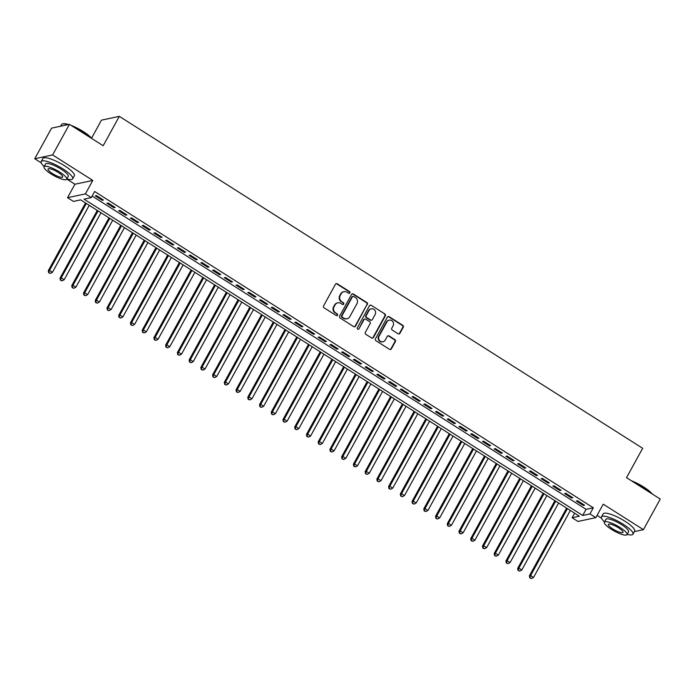 <?xml version="1.0" encoding="UTF-8"?>
<svg xmlns="http://www.w3.org/2000/svg" width="695" height="695" viewBox="0 0 695 695"><rect width="100%" height="100%" fill="white"/><g stroke="black" fill="none" stroke-linecap="round" stroke-linejoin="round"><path stroke-width="1.04" d="M349.854 292.899A0.99 0.93 78 0 0 349.516 291.553L337.275 283.786A1.407 1.321 78 0 0 335.459 284.255L323.575 305.887A1.407 1.321 78 0 0 324.061 307.815L336.302 315.582A0.99 0.93 78 0 0 337.57 315.252A0.99 0.93 78 0 0 337.223 313.897L335.642 312.898A4.509 4.239 78 0 1 334.069 306.712L335.06 304.905A4.509 4.239 78 0 1 340.863 303.402L342.444 304.41A0.99 0.93 78 0 0 343.712 304.08A0.99 0.93 78 0 0 343.373 302.725L341.784 301.717A4.509 4.239 78 0 1 340.211 295.54L341.202 293.733A4.509 4.239 78 0 1 347.005 292.23L348.586 293.229A0.99 0.93 78 0 0 349.854 292.899M349.003 293.377A0.99 0.93 78 0 0 349.029 291.657L336.788 283.89A1.407 1.321 78 0 0 336.085 283.69M336.719 315.721A0.99 0.93 78 0 0 336.745 314.001L335.642 312.898M342.861 304.549A0.99 0.93 78 0 0 342.887 302.829L341.784 301.717M398.096 333.791A1.407 1.321 78 0 0 399.912 333.322L403.248 327.249A1.407 1.321 78 0 0 402.753 325.321L389.165 316.703A1.407 1.321 78 0 0 387.35 317.172L375.465 338.795A1.407 1.321 78 0 0 375.952 340.732L389.548 349.35A1.407 1.321 78 0 0 391.355 348.881L395.386 341.549A1.407 1.321 78 0 0 394.89 339.62L389.078 335.928A1.407 1.321 78 0 0 387.263 336.397L385.265 340.037A3.77 3.545 78 0 1 379.331 340.237A3.77 3.545 78 0 1 379.105 336.128L386.933 321.889A3.77 3.545 78 0 1 392.866 321.681A3.77 3.545 78 0 1 393.092 325.799L391.789 328.17A1.407 1.321 78 0 0 392.284 330.099L398.096 333.791M589.968 513.918L595.832 517.645L577.971 521.441L572.107 517.723L579.343 516.177L80.646 199.873L73.401 201.411L67.537 197.693L85.398 193.888L91.271 197.615L84.026 199.152L582.723 515.464L589.968 513.918L593.33 507.802L94.633 191.49L91.271 197.615M69.439 124.336L52.612 154.933L34.75 158.738L51.578 128.132L69.439 124.336L103.173 145.733L119.323 116.352L642.667 448.292L626.516 477.665L660.25 499.062L643.422 529.668L603.234 504.179L595.832 517.645M66.79 179.058L74.938 184.227L92.8 180.431L52.612 154.933M92.8 180.431L85.398 193.888M367.429 304.532A1.407 1.321 78 0 0 366.934 302.603L353.347 293.976A1.407 1.321 78 0 0 351.531 294.454L339.638 316.077A1.407 1.321 78 0 0 340.133 318.006L353.72 326.633A1.407 1.321 78 0 0 355.536 326.155L366.943 304.636A1.407 1.321 78 0 0 366.447 302.699L352.86 294.081A1.407 1.321 78 0 0 352.156 293.881M371.252 305.34L384.848 313.958A1.407 1.321 78 0 1 385.334 315.895L373.45 337.518A1.407 1.321 78 0 1 371.634 337.987L365.813 334.304A1.407 1.321 78 0 1 365.327 332.366L370.148 323.601A1.407 1.321 78 0 0 369.653 321.663L365.796 319.214A1.407 1.321 78 0 0 363.989 319.691L358.967 328.822A0.99 0.93 78 0 1 357.412 328.874A0.99 0.93 78 0 1 357.352 327.797L369.445 305.809A1.407 1.321 78 0 1 371.252 305.34L384.848 313.958M634.396 531.588L643.422 529.668M103.451 200.056L96.414 195.59L95.206 195.842L102.243 200.308L103.451 200.056M115.188 207.492L108.142 203.027L106.943 203.287L113.98 207.753L115.188 207.492M126.924 214.937L119.879 210.472L118.671 210.724L125.717 215.189L126.924 214.937M138.653 222.383L131.616 217.917L130.408 218.169L137.445 222.635L138.653 222.383M150.389 229.819L143.352 225.354L142.145 225.614L149.182 230.08L150.389 229.819M162.126 237.264L155.081 232.799L153.873 233.06L160.919 237.525L162.126 237.264M173.854 244.71L166.817 240.244L165.61 240.496L172.647 244.961L173.854 244.71M185.591 252.146L178.554 247.681L177.347 247.941L184.384 252.407L185.591 252.146M197.328 259.591L190.282 255.126L189.075 255.386L196.12 259.852L197.328 259.591M209.056 267.036L202.019 262.571L200.812 262.823L207.848 267.288L209.056 267.036M220.793 274.473L213.756 270.007L212.548 270.268L219.585 274.733L220.793 274.473M232.53 281.918L225.484 277.453L224.277 277.713L231.322 282.179L232.53 281.918M244.258 289.363L237.221 284.898L236.013 285.15L243.059 289.615L244.258 289.363M255.995 296.808L248.958 292.343L247.75 292.595L254.787 297.06L255.995 296.808M267.731 304.245L260.686 299.78L259.487 300.04L266.524 304.506L267.731 304.245M279.468 311.69L272.423 307.225L271.215 307.477L278.261 311.951L279.468 311.69M291.196 319.135L284.159 314.67L282.952 314.922L289.989 319.387L291.196 319.135M302.933 326.572L295.896 322.106L294.689 322.367L301.726 326.832L302.933 326.572M314.67 334.017L307.624 329.552L306.417 329.812L313.462 334.278L314.67 334.017M326.398 341.462L319.361 336.997L318.154 337.249L325.19 341.714L326.398 341.462M338.135 348.899L331.098 344.433L329.89 344.694L336.927 349.159L338.135 348.899M349.872 356.344L342.826 351.879L341.619 352.139L348.664 356.605L349.872 356.344M361.6 363.789L354.563 359.324L353.355 359.576L360.392 364.041L361.6 363.789M373.337 371.234L366.3 366.76L365.092 367.021L372.129 371.486L373.337 371.234M385.073 378.671L378.028 374.205L376.82 374.466L383.866 378.931L385.073 378.671M396.802 386.116L389.765 381.651L388.557 381.903L395.603 386.368L396.802 386.116M408.538 393.561L401.502 389.096L400.294 389.348L407.331 393.813L408.538 393.561M420.275 400.998L413.23 396.532L412.031 396.793L419.068 401.258L420.275 400.998M432.012 408.443L424.966 403.977L423.759 404.238L430.804 408.703L432.012 408.443M443.74 415.888L436.703 411.423L435.496 411.675L442.533 416.14L443.74 415.888M455.477 423.325L448.44 418.859L447.232 419.12L454.269 423.585L455.477 423.325M467.214 430.77L460.168 426.304L458.961 426.565L466.006 431.03L467.214 430.77M478.942 438.215L471.905 433.75L470.697 434.001L477.734 438.467L478.942 438.215M490.679 445.651L483.642 441.186L482.434 441.447L489.471 445.912L490.679 445.651M502.416 453.097L495.37 448.631L494.162 448.892L501.208 453.357L502.416 453.097M514.144 460.542L507.107 456.076L505.899 456.328L512.936 460.794L514.144 460.542M525.88 467.987L518.844 463.522L517.636 463.774L524.673 468.239L525.88 467.987M537.617 475.423L530.572 470.958L529.364 471.219L536.41 475.684L537.617 475.423M549.345 482.869L542.308 478.403L541.101 478.655L548.147 483.129L549.345 482.869M561.082 490.314L554.045 485.848L552.838 486.1L559.875 490.566L561.082 490.314M572.819 497.75L565.773 493.285L564.575 493.546L571.611 498.011L572.819 497.75M92.131 196.042L586.093 509.339L593.33 507.802M576.303 500.991L583.348 505.456L584.556 505.195L577.51 500.73L576.303 500.991M119.323 116.352L101.461 120.157L91.558 138.175M597.066 515.395L601.531 518.227M574.609 513.171L572.107 517.723M74.938 184.227L67.537 197.693M34.75 158.738L41.222 162.847M586.093 509.339L582.723 515.464M102.243 200.308L102.66 199.552M113.98 207.753L114.397 206.997M125.717 215.189L126.134 214.434M137.445 222.635L137.862 221.879M149.182 230.08L149.599 229.324M160.919 237.525L161.336 236.76M172.647 244.961L173.064 244.206M184.384 252.407L184.8 251.651M196.12 259.852L196.537 259.087M207.848 267.288L208.265 266.533M219.585 274.733L220.002 273.978M231.322 282.179L231.739 281.414M243.059 289.615L243.476 288.859M254.787 297.06L255.204 296.305M266.524 304.506L266.941 303.75M278.261 311.951L278.678 311.186M289.989 319.387L290.406 318.631M301.726 326.832L302.143 326.077M313.462 334.278L313.879 333.513M325.19 341.714L325.608 340.958M336.927 349.159L337.344 348.404M348.664 356.605L349.081 355.84M360.392 364.041L360.809 363.285M372.129 371.486L372.546 370.73M383.866 378.931L384.283 378.176M395.603 386.368L396.02 385.612M407.331 393.813L407.748 393.057M419.068 401.258L419.485 400.502M430.804 408.703L431.221 407.939M442.533 416.14L442.95 415.384M454.269 423.585L454.686 422.829M466.006 431.03L466.423 430.266M477.734 438.467L478.151 437.711M489.471 445.912L489.888 445.156M501.208 453.357L501.625 452.593M512.936 460.794L513.353 460.038M524.673 468.239L525.09 467.483M536.41 475.684L536.827 474.928M548.147 483.129L548.564 482.365M559.875 490.566L560.292 489.81M571.611 498.011L572.028 497.255M583.348 505.456L583.765 504.692M343.956 291.657L343.469 291.761A4.509 4.239 78 0 0 340.724 293.837L341.202 293.733M341.306 301.821A4.509 4.239 78 0 1 339.733 295.636L340.724 293.837M337.805 302.838L337.327 302.933A4.509 4.239 78 0 0 334.582 305.009L335.06 304.905M335.164 312.993A4.509 4.239 78 0 1 333.591 306.816L334.582 305.009M354.433 326.832A1.407 1.321 78 0 0 355.049 326.259L366.943 304.636M353.685 296.461A0.99 0.93 78 0 0 352.417 296.791L341.983 315.782A0.99 0.93 78 0 0 342.322 317.129L343.99 318.188A4.509 4.239 78 0 0 349.793 316.685L356.926 303.706A4.509 4.239 78 0 0 355.354 297.521L353.685 296.461M353.017 296.339L352.53 296.444A0.99 0.93 78 0 0 351.931 296.895L352.417 296.791M347.048 318.762L346.562 318.857A4.509 4.239 78 0 1 343.512 318.293L341.844 317.233A0.99 0.93 78 0 1 341.497 315.878L351.931 296.895M372.338 338.196A1.407 1.321 78 0 0 372.963 337.622L384.856 315.99A1.407 1.321 78 0 0 384.361 314.062M364.84 319.04L364.362 319.144A1.407 1.321 78 0 0 363.502 319.796L358.967 328.822M375.152 314.496A3.77 3.545 78 0 0 371.286 308.849A3.77 3.545 78 0 0 368.993 310.587L366.23 315.599A1.407 1.321 78 0 0 366.725 317.537L370.583 319.987A1.407 1.321 78 0 0 372.39 319.509L375.152 314.496M371.286 308.849L370.8 308.954A3.77 3.545 78 0 0 368.506 310.691L368.993 310.587M371.538 320.16L371.052 320.265A1.407 1.321 78 0 1 370.096 320.082L366.239 317.641A1.407 1.321 78 0 1 365.752 315.704L368.506 310.691M370.774 305.444A1.407 1.321 78 0 0 370.061 305.235M389.226 320.152L388.748 320.256A3.77 3.545 78 0 0 386.446 321.993L386.933 321.889M382.971 341.766L382.485 341.87A3.77 3.545 78 0 1 378.619 336.224L386.446 321.993M390.251 349.55A1.407 1.321 78 0 0 390.877 348.977L394.899 341.653A1.407 1.321 78 0 0 394.413 339.716L388.592 336.033A1.407 1.321 78 0 0 387.888 335.824M398.808 333.991A1.407 1.321 78 0 0 399.425 333.418L402.761 327.354A1.407 1.321 78 0 0 402.275 325.425L388.679 316.798A1.407 1.321 78 0 0 387.975 316.599M85.528 202.966L48.303 270.685L49.51 270.424L52.446 272.292L89.255 205.329M86.319 203.47L49.51 270.424L48.667 272.761L50.327 273.396L49.154 272.657M52.446 272.292L50.327 273.396M48.667 272.761L48.303 270.685M67.988 124.64A17.957 4.179 -151.2 0 0 62.446 123.945L63.002 123.797A17.523 4.074 28.8 0 1 68.544 124.527M71.125 125.404A17.523 4.074 28.8 0 1 83.331 131.598A17.523 4.074 28.8 0 1 91.87 138.566M91.254 138.175A17.957 4.179 -151.2 0 0 83.278 131.928A17.957 4.179 -151.2 0 0 72.515 126.29M62.446 123.945A17.957 4.179 -151.2 0 0 61.508 124.57L60.604 126.212M66.85 178.954A17.957 4.179 -151.2 0 0 72.654 178.832A17.957 4.179 -151.2 0 0 62.95 168.902A17.957 4.179 -151.2 0 0 41.187 161.535A17.957 4.179 -151.2 0 0 44.193 166.496M72.654 178.832L74.33 175.774A17.957 4.179 -151.2 0 0 64.635 165.836A17.957 4.179 -151.2 0 0 42.864 158.477L41.187 161.535M44.046 166.774L45.592 163.959A12.927 3.006 28.8 0 1 61.264 169.259A12.927 3.006 28.8 0 1 68.24 176.408L66.694 179.223A12.927 3.006 -151.2 0 0 59.718 172.073A12.927 3.006 -151.2 0 0 44.046 166.774A12.927 3.006 -151.2 0 0 51.022 173.924A12.927 3.006 -151.2 0 0 66.694 179.223M52.568 173.594A8.331 1.937 -151.2 0 0 62.672 177.017A8.331 1.937 -151.2 0 0 58.171 172.403A8.331 1.937 -151.2 0 0 48.068 168.989A8.331 1.937 -151.2 0 0 52.568 173.594M631.434 480.784A17.523 4.074 28.8 0 1 643.639 486.978A17.523 4.074 28.8 0 1 652.179 493.945M651.554 493.554A17.957 4.179 -151.2 0 0 643.579 487.317A17.957 4.179 -151.2 0 0 632.824 481.67M627.151 534.333A17.957 4.179 -151.2 0 0 632.954 534.212A17.957 4.179 -151.2 0 0 623.259 524.282A17.957 4.179 -151.2 0 0 601.488 516.915A17.957 4.179 -151.2 0 0 604.502 521.875M632.954 534.212L634.639 531.154A17.957 4.179 -151.2 0 0 624.935 521.224A17.957 4.179 -151.2 0 0 603.173 513.857L601.488 516.915M604.346 522.154L605.892 519.339A12.927 3.006 28.8 0 1 621.565 524.638A12.927 3.006 28.8 0 1 628.549 531.788L627.003 534.611A12.927 3.006 -151.2 0 0 620.018 527.453A12.927 3.006 -151.2 0 0 604.346 522.154A12.927 3.006 -151.2 0 0 611.331 529.303A12.927 3.006 -151.2 0 0 627.003 534.611M612.877 528.973A8.331 1.937 -151.2 0 0 622.972 532.396A8.331 1.937 -151.2 0 0 618.472 527.783A8.331 1.937 -151.2 0 0 608.377 524.369A8.331 1.937 -151.2 0 0 612.877 528.973M97.265 210.411L60.039 278.13L61.247 277.87L64.175 279.729L100.983 212.774M98.056 210.915L61.247 277.87L60.404 280.198L62.063 280.841L60.891 280.094M64.175 279.729L62.063 280.841M60.404 280.198L60.039 278.13M109.002 217.856L71.767 285.567L72.975 285.315L75.911 287.174L112.72 220.219M109.793 218.36L72.975 285.315L72.141 287.643L73.792 288.286L72.619 287.539M75.911 287.174L73.792 288.286M72.141 287.643L71.767 285.567M120.73 225.302L83.504 293.012L84.712 292.76L87.648 294.619L124.457 227.656M121.521 225.797L84.712 292.76L83.869 295.088L85.528 295.731L84.356 294.984M87.648 294.619L85.528 295.731M83.869 295.088L83.504 293.012M132.467 232.738L95.241 300.457L96.449 300.197L99.376 302.056L136.194 235.101M133.258 233.242L96.449 300.197L95.606 302.525L97.265 303.168L96.092 302.429M99.376 302.056L97.265 303.168M95.606 302.525L95.241 300.457M144.204 240.183L106.978 307.902L108.177 307.642L111.113 309.501L147.922 242.546M144.994 240.687L108.177 307.642L107.343 309.97L108.993 310.613L107.821 309.866M111.113 309.501L108.993 310.613M107.343 309.97L106.978 307.902M155.932 247.629L118.706 315.339L119.914 315.087L122.85 316.946L159.659 249.992M156.722 248.124L119.914 315.087L119.08 317.415L120.73 318.058L119.557 317.311M122.85 316.946L120.73 318.058M119.08 317.415L118.706 315.339M167.669 255.065L130.443 322.784L131.65 322.523L134.587 324.391L171.396 257.428M168.459 255.569L131.65 322.523L130.808 324.852L132.467 325.495L131.294 324.756M134.587 324.391L132.467 325.495M130.808 324.852L130.443 322.784M179.406 262.51L142.18 330.229L143.387 329.969L146.315 331.828L183.124 264.873M180.196 263.014L143.387 329.969L142.545 332.297L144.204 332.94L143.022 332.193M146.315 331.828L144.204 332.94M142.545 332.297L142.18 330.229M191.134 269.955L153.908 337.666L155.115 337.414L158.052 339.273L194.861 272.318M191.924 270.451L155.115 337.414L154.281 339.742L155.932 340.385L154.759 339.638M158.052 339.273L155.932 340.385M154.281 339.742L153.908 337.666M202.871 277.392L165.645 345.111L166.852 344.85L169.788 346.718L206.597 279.755M203.661 277.896L166.852 344.85L166.009 347.187L167.669 347.821L166.496 347.083M169.788 346.718L167.669 347.821M166.009 347.187L165.645 345.111M214.607 284.837L177.381 352.556L178.589 352.296L181.517 354.155L218.326 287.2M215.398 285.341L178.589 352.296L177.746 354.624L179.406 355.267L178.233 354.519M181.517 354.155L179.406 355.267M177.746 354.624L177.381 352.556M226.335 292.282L189.109 359.993L190.317 359.741L193.253 361.6L230.062 294.645M227.126 292.786L190.317 359.741L189.483 362.069L191.134 362.712L189.961 361.965M193.253 361.6L191.134 362.712M189.483 362.069L189.109 359.993M238.072 299.727L200.846 367.438L202.054 367.186L204.99 369.045L241.799 302.082M238.863 300.223L202.054 367.186L201.211 369.514L202.871 370.148L201.698 369.41M204.99 369.045L202.871 370.148M201.211 369.514L200.846 367.438M249.809 307.164L212.583 374.883L213.791 374.622L216.718 376.482L253.527 309.527M250.6 307.668L213.791 374.622L212.948 376.951L214.607 377.594L213.435 376.855M216.718 376.482L214.607 377.594M212.948 376.951L212.583 374.883M261.546 314.609L224.311 382.32L225.519 382.068L228.455 383.927L265.264 316.972M262.336 315.113L225.519 382.068L224.685 384.396L226.335 385.039L225.163 384.292M228.455 383.927L226.335 385.039M224.685 384.396L224.311 382.32M273.274 322.054L236.048 389.765L237.256 389.513L240.192 391.372L277.001 324.409M274.065 322.549L237.256 389.513L236.413 391.841L238.072 392.484L236.899 391.737M240.192 391.372L238.072 392.484M236.413 391.841L236.048 389.765M285.011 329.491L247.785 397.21L248.992 396.949L251.92 398.808L288.738 331.854M285.801 329.995L248.992 396.949L248.15 399.278L249.809 399.92L248.636 399.182M251.92 398.808L249.809 399.92M248.15 399.278L247.785 397.21M296.748 336.936L259.522 404.655L260.721 404.394L263.657 406.254L300.466 339.299M297.538 337.44L260.721 404.394L259.887 406.723L261.537 407.366L260.364 406.618M263.657 406.254L261.537 407.366M259.887 406.723L259.522 404.655M308.476 344.381L271.25 412.092L272.457 411.84L275.394 413.699L312.203 346.744M309.266 344.876L272.457 411.84L271.623 414.168L273.274 414.811L272.101 414.064M275.394 413.699L273.274 414.811M271.623 414.168L271.25 412.092M320.213 351.818L282.987 419.537L284.194 419.276L287.131 421.144L323.94 354.181M321.003 352.322L284.194 419.276L283.352 421.613L285.011 422.247L283.838 421.509M287.131 421.144L285.011 422.247M283.352 421.613L282.987 419.537M331.949 359.263L294.723 426.982L295.931 426.721L298.859 428.58L335.668 361.626M332.74 359.767L295.931 426.721L295.088 429.05L296.748 429.692L295.566 428.945M298.859 428.58L296.748 429.692M295.088 429.05L294.723 426.982M343.678 366.708L306.452 434.418L307.659 434.166L310.596 436.026L347.404 369.071M344.468 367.203L307.659 434.166L306.825 436.495L308.476 437.138L307.303 436.391M310.596 436.026L308.476 437.138M306.825 436.495L306.452 434.418M355.414 374.145L318.188 441.864L319.396 441.603L322.332 443.471L359.141 376.508M356.205 374.648L319.396 441.603L318.553 443.94L320.213 444.574L319.04 443.836M322.332 443.471L320.213 444.574M318.553 443.94L318.188 441.864M367.151 381.59L329.925 449.309L331.133 449.048L334.06 450.907L370.869 383.953M367.942 382.094L331.133 449.048L330.29 451.376L331.949 452.019L330.777 451.272M334.06 450.907L331.949 452.019M330.29 451.376L329.925 449.309M378.879 389.035L341.653 456.745L342.861 456.493L345.797 458.353L382.606 391.398M379.67 389.539L342.861 456.493L342.027 458.822L343.678 459.464L342.505 458.717M345.797 458.353L343.678 459.464M342.027 458.822L341.653 456.745M390.616 396.48L353.39 464.191L354.598 463.939L357.534 465.798L394.343 398.834M391.407 396.975L354.598 463.939L353.755 466.267L355.414 466.91L354.241 466.163M357.534 465.798L355.414 466.91M353.755 466.267L353.39 464.191M402.353 403.917L365.127 471.636L366.334 471.375L369.262 473.234L406.071 406.28M403.143 404.421L366.334 471.375L365.492 473.703L367.151 474.346L365.978 473.608M369.262 473.234L367.151 474.346M365.492 473.703L365.127 471.636M414.09 411.362L376.855 479.081L378.063 478.82L380.999 480.679L417.808 413.725M414.88 411.866L378.063 478.82L377.229 481.149L378.879 481.791L377.706 481.044M380.999 480.679L378.879 481.791M377.229 481.149L376.855 479.081M425.818 418.807L388.592 486.517L389.799 486.265L392.736 488.125L429.545 421.17M426.608 419.302L389.799 486.265L388.957 488.594L390.616 489.237L389.443 488.489M392.736 488.125L390.616 489.237M388.957 488.594L388.592 486.517M437.555 426.243L400.329 493.963L401.536 493.702L404.464 495.57L441.282 428.607M438.345 426.747L401.536 493.702L400.694 496.03L402.353 496.673L401.18 495.935M404.464 495.57L402.353 496.673M400.694 496.03L400.329 493.963M449.291 433.689L412.065 501.408L413.264 501.147L416.201 503.006L453.01 436.052M450.082 434.193L413.264 501.147L412.43 503.475L414.081 504.118L412.908 503.371M416.201 503.006L414.081 504.118M412.43 503.475L412.065 501.408M461.02 441.134L423.794 508.844L425.001 508.592L427.938 510.451L464.747 443.497M461.81 441.629L425.001 508.592L424.167 510.921L425.818 511.563L424.645 510.816M427.938 510.451L425.818 511.563M424.167 510.921L423.794 508.844M472.756 448.57L435.53 516.289L436.738 516.029L439.674 517.897L476.483 450.933M473.547 449.074L436.738 516.029L435.895 518.366L437.555 519L436.382 518.261M439.674 517.897L437.555 519M435.895 518.366L435.53 516.289M484.493 456.016L447.267 523.735L448.475 523.474L451.403 525.333L488.211 458.379M485.284 456.519L448.475 523.474L447.632 525.802L449.291 526.445L448.11 525.698M451.403 525.333L449.291 526.445M447.632 525.802L447.267 523.735M496.221 463.461L458.995 531.171L460.203 530.919L463.139 532.778L499.948 465.824M497.012 463.965L460.203 530.919L459.369 533.247L461.02 533.89L459.847 533.143M463.139 532.778L461.02 533.89M459.369 533.247L458.995 531.171M507.958 470.906L470.732 538.616L471.94 538.364L474.876 540.224L511.685 473.26M508.749 471.401L471.94 538.364L471.097 540.693L472.756 541.327L471.584 540.588M474.876 540.224L472.756 541.327M471.097 540.693L470.732 538.616M519.695 478.342L482.469 546.061L483.677 545.801L486.604 547.66L523.413 480.705M520.486 478.846L483.677 545.801L482.834 548.129L484.493 548.772L483.32 548.034M486.604 547.66L484.493 548.772M482.834 548.129L482.469 546.061M531.423 485.788L494.197 553.498L495.405 553.246L498.341 555.105L535.15 488.151M532.214 486.291L495.405 553.246L494.571 555.574L496.221 556.217L495.049 555.47M498.341 555.105L496.221 556.217M494.571 555.574L494.197 553.498M543.16 493.233L505.934 560.943L507.142 560.691L510.078 562.55L546.887 495.587M543.95 493.728L507.142 560.691L506.299 563.019L507.958 563.662L506.785 562.915M510.078 562.55L507.958 563.662M506.299 563.019L505.934 560.943M554.897 500.669L517.671 568.388L518.878 568.128L521.806 569.987L558.615 503.032M555.687 501.173L518.878 568.128L518.036 570.456L519.695 571.099L518.522 570.36M521.806 569.987L519.695 571.099M518.036 570.456L517.671 568.388M566.634 508.115L529.399 575.834L530.606 575.573L533.543 577.432L570.352 510.478M567.424 508.618L530.606 575.573L529.772 577.901L531.423 578.544L530.25 577.797M533.543 577.432L531.423 578.544M529.772 577.901L529.399 575.834M349.029 291.657L349.516 291.553M336.745 314.001L337.223 313.897M342.887 302.829L343.373 302.725M339.733 295.636L340.211 295.54M333.591 306.816L334.069 306.712M336.788 283.89L337.275 283.786M355.049 326.259L355.536 326.155M352.86 294.081L353.347 293.976M366.447 302.699L366.934 302.603M341.497 315.878L341.983 315.782M341.844 317.233L342.322 317.129M343.512 318.293L343.99 318.188M384.856 315.99L385.334 315.895M372.963 337.622L373.45 337.518M363.502 319.796L363.989 319.691M365.752 315.704L366.23 315.599M366.239 317.641L366.725 317.537M370.096 320.082L370.583 319.987M378.619 336.224L379.105 336.128M388.592 336.033L389.078 335.928M394.413 339.716L394.89 339.62M394.899 341.653L395.386 341.549M390.877 348.977L391.355 348.881M388.679 316.798L389.165 316.703M402.275 325.425L402.753 325.321M402.761 327.354L403.248 327.249M399.425 333.418L399.912 333.322"/></g></svg>

